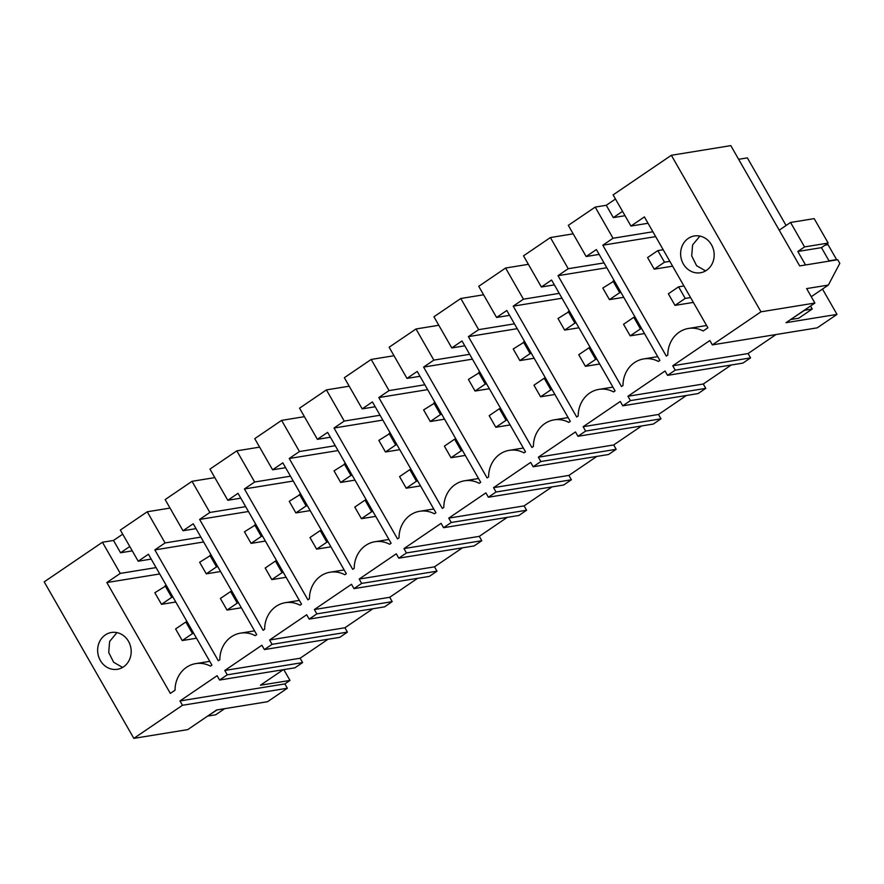 <?xml version="1.0" encoding="UTF-8"?>
<svg xmlns="http://www.w3.org/2000/svg" width="884" height="884" viewBox="0 0 884 884"><rect width="100%" height="100%" fill="white"/><g stroke="black" fill="none" stroke-linecap="round" stroke-linejoin="round"><path stroke-width="1.33" d="M287.355 688.249L182.469 705.288L179.982 700.946L284.869 683.907L287.355 688.249L267.576 701.697L216.613 709.985L187.751 729.609L133.838 738.372L182.469 705.288M209.762 661.331L195.718 663.619A27.968 25.095 -99.2 0 1 210.436 666.138L211.928 665.122L148.435 554.257L138.202 561.207L120.357 530.057L147.23 511.781L170.015 508.079M195.718 663.619A27.968 25.095 -99.2 0 0 175.032 690.216L170.336 693.41L106.842 582.545L159.717 573.959M133.838 738.372L44.2 581.86L102.433 542.246L120.268 573.407L106.842 582.545M219.586 680.039L227.265 674.824L302.604 662.58L294.924 667.807L219.586 680.039L217.099 675.696L179.982 700.946M227.265 674.824L224.779 670.47L261.896 645.232L264.382 649.574L268.228 646.966L272.062 644.348L269.576 640.005L306.693 614.756L309.179 619.109L316.859 613.883L314.373 609.54L351.489 584.291L353.976 588.634L361.655 583.418L359.169 579.064L396.286 553.815L398.772 558.169L402.618 555.561L406.452 552.942L403.966 548.599L441.083 523.35L443.569 527.704L451.249 522.477L448.763 518.123L485.88 492.885L488.366 497.228L492.2 494.62L496.046 492.001L493.559 487.659L530.665 462.409L533.163 466.763L540.842 461.536L538.345 457.194L575.462 431.944L577.959 436.287L585.639 431.072L583.142 426.718L620.259 401.48L622.756 405.822L626.59 403.214L630.436 400.596L627.938 396.253L665.055 371.004L667.553 375.357L675.232 370.131L672.735 365.777L709.852 340.539L712.349 344.882L760.98 311.809L671.343 155.286L613.109 194.889L630.955 226.05L648.038 223.276M706.581 325.511L688.47 328.45A27.968 25.095 -99.2 0 1 703.189 330.981L707.885 327.776L644.392 216.912L630.955 226.05M688.47 328.45A27.968 25.095 -99.2 0 0 667.785 355.059L666.293 356.075L602.8 245.211L613.032 238.249L595.186 207.088L606.258 205.287L613.319 217.608L625.032 215.707M657.718 356.639L643.674 358.926A27.968 25.095 -99.2 0 1 658.392 361.446L659.884 360.429L596.391 249.564L586.158 256.526L568.313 225.365L595.186 207.088M643.674 358.926A27.968 25.095 -99.2 0 0 622.988 385.523L621.496 386.54L558.003 275.675L568.235 268.714L550.389 237.553L573.186 233.851M612.921 387.115L598.877 389.391A27.968 25.095 -99.2 0 1 613.595 391.91L615.087 390.894L551.594 280.029L541.362 286.991L523.516 255.83L550.389 237.553M598.877 389.391A27.968 25.095 -99.2 0 0 578.191 415.988L576.699 417.016L513.206 306.151L523.438 299.19L505.593 268.029L528.389 264.327M568.125 417.579L554.08 419.867A27.968 25.095 -99.2 0 1 568.799 422.386L570.302 421.37L506.808 310.494L496.565 317.455L478.73 286.305L505.593 268.029M554.08 419.867A27.968 25.095 -99.2 0 0 533.395 446.464L531.903 447.481L468.409 336.616L478.642 329.655L460.796 298.494L483.592 294.792M523.339 448.044L509.283 450.332A27.968 25.095 -99.2 0 1 524.002 452.851L525.505 451.834L462.012 340.97L451.779 347.931L433.933 316.77L460.796 298.494M509.283 450.332A27.968 25.095 -99.2 0 0 488.598 476.929L487.106 477.946L423.613 367.081L433.845 360.119L415.999 328.97L438.796 325.268M478.542 478.52L464.487 480.797A27.968 25.095 -99.2 0 1 479.205 483.327L480.708 482.299L417.215 371.435L406.983 378.396L389.137 347.235L415.999 328.97M464.487 480.797A27.968 25.095 -99.2 0 0 443.801 507.405L442.309 508.422L378.816 397.557L389.048 390.595L371.203 359.434L393.999 355.733M433.746 508.985L419.701 511.272A27.968 25.095 -99.2 0 1 434.409 513.792L435.911 512.775L372.418 401.911L362.186 408.872L344.34 377.711L371.203 359.434M419.701 511.272A27.968 25.095 -99.2 0 0 399.016 537.87L397.513 538.886L334.019 428.022L344.252 421.06L326.406 389.899L349.202 386.197M388.949 539.461L374.904 541.737A27.968 25.095 -99.2 0 1 389.612 544.257L391.115 543.24L327.621 432.375L317.389 439.337L299.543 408.176L326.406 389.899M374.904 541.737A27.968 25.095 -99.2 0 0 354.219 568.335L352.716 569.362L289.223 458.487L299.455 451.536L281.609 420.375L304.405 416.673M344.152 569.926L330.108 572.213A27.968 25.095 -99.2 0 1 344.815 574.733L346.318 573.705L282.825 462.84L272.592 469.802L254.747 438.652L281.609 420.375M330.108 572.213A27.968 25.095 -99.2 0 0 309.422 598.811L307.919 599.827L244.426 488.962L254.658 482.001L236.813 450.84L259.609 447.138M299.356 600.391L285.311 602.678A27.968 25.095 -99.2 0 1 300.019 605.197L301.521 604.181L238.028 493.316L227.796 500.278L209.95 469.117L236.813 450.84M285.311 602.678A27.968 25.095 -99.2 0 0 264.625 629.275L263.123 630.292L199.629 519.427L209.862 512.466L192.016 481.316L214.812 477.603M254.559 630.867L240.514 633.143A27.968 25.095 -99.2 0 1 255.222 635.662L256.725 634.646L193.231 523.781L182.999 530.743L165.153 499.582L192.016 481.316M240.514 633.143A27.968 25.095 -99.2 0 0 219.829 659.74L218.326 660.768L154.833 549.903L165.065 542.942L147.23 511.781M688.271 238.415A18.641 16.73 -99.2 0 0 681.807 260.614A18.641 16.73 -99.2 0 0 700.393 272.758A18.641 16.73 -99.2 0 0 706.537 270.305A18.641 16.73 -99.2 0 0 713.001 248.106A18.641 16.73 -99.2 0 0 694.415 235.962A18.641 16.73 -99.2 0 0 688.271 238.415M123.55 666.834A18.641 16.73 -99.2 0 0 130.014 644.646A18.641 16.73 -99.2 0 0 111.428 632.491A18.641 16.73 -99.2 0 0 105.284 634.955A18.641 16.73 -99.2 0 0 98.82 657.144A18.641 16.73 -99.2 0 0 117.406 669.298A18.641 16.73 -99.2 0 0 123.55 666.834M284.869 683.907L289.985 680.426L283.797 669.619M289.985 680.426L260.437 685.222L283.256 669.696M615.474 199.022L606.258 205.287M811.258 296.692L828.352 285.068L839.8 263.355L837.723 259.73L799.689 265.918L730.803 145.628L671.343 155.286M738.626 159.297L747.367 157.882L786.086 225.497M102.433 542.246L113.506 540.444L120.567 552.765L132.28 550.865M122.721 534.179L113.506 540.444M138.202 561.207L151.208 559.097M120.268 573.407L156.081 567.594M116.942 632.612L109.616 641.475L108.721 652.447L113.627 662.26L122.611 667.431M776.008 334.539L748.074 353.545L672.735 365.777M667.553 375.357L742.88 363.114L750.56 357.887L748.074 353.545M622.756 405.822L698.084 393.579L705.764 388.363L703.277 384.01L731.212 365.015M577.959 436.287L653.298 424.055L660.978 418.828L658.481 414.486L686.415 395.479M533.163 466.763L608.501 454.52L616.181 449.304L613.684 444.95L641.629 425.944M488.366 497.228L563.705 484.996L571.384 479.769L568.887 475.415L596.833 456.42M443.569 527.704L518.908 515.46L526.588 510.234L524.09 505.891L552.036 486.885M398.772 558.169L474.111 545.925L481.791 540.71L479.305 536.356L507.239 517.361M353.976 588.634L429.315 576.401L436.994 571.174L434.508 566.832L462.442 547.826M309.179 619.109L384.518 606.866L392.198 601.639L389.711 597.297L417.646 578.291M264.382 649.574L339.721 637.342L347.401 632.115L344.915 627.762L372.849 608.767M302.604 662.58L300.118 658.237L328.052 639.231M129.782 546.5L120.567 552.765M750.56 357.887L675.232 370.131M712.349 344.882L817.225 327.842L830.021 319.146L837.004 314.395L786.031 322.671L814.893 303.046L760.98 311.809M822.485 289.057L837.004 314.395M828.352 285.068L806.628 288.604L814.893 303.046M655.674 236.614L602.8 245.211M613.032 238.249L652.9 231.774M705.598 270.891L696.614 265.719L691.708 255.907L692.603 244.934L699.929 236.083M814.186 218.624L828.175 243.067L821.457 247.642L797.821 251.476L804.551 246.912L790.55 222.459L814.186 218.624M829.181 261.123L821.457 247.642M622.535 211.342L613.319 217.608M779.213 230.172L790.55 222.459M828.175 243.067L804.551 246.912M805.545 264.957L797.821 251.476M300.118 658.237L224.779 670.47M347.401 632.115L272.062 644.348M182.999 530.743L196.005 528.632M203.651 541.969L154.833 549.903M165.065 542.942L200.867 537.118M344.915 627.762L269.576 640.005M392.198 601.639L316.859 613.883M227.796 500.278L240.802 498.156M248.448 511.504L199.629 519.427M209.862 512.466L245.664 506.654M389.711 597.297L314.373 609.54M436.994 571.174L361.655 583.418M272.592 469.802L285.598 467.691M293.245 481.029L244.426 488.962M254.658 482.001L290.46 476.189M434.508 566.832L359.169 579.064M481.791 540.71L406.452 552.942M317.389 439.337L330.395 437.226M338.031 450.564L289.223 458.487M299.455 451.536L335.257 445.713M479.305 536.356L403.966 548.599M526.588 510.234L451.249 522.477M362.186 408.872L375.192 406.751M382.827 420.088L334.019 428.022M344.252 421.06L380.054 415.248M524.09 505.891L448.763 518.123M571.384 479.769L496.046 492.001M406.983 378.396L419.988 376.286M427.624 389.623L378.816 397.557M389.048 390.595L424.85 384.772M568.887 475.415L493.559 487.659M616.181 449.304L540.842 461.536M451.779 347.931L464.785 345.81M472.421 359.158L423.613 367.081M433.845 360.119L469.647 354.307M613.684 444.95L538.345 457.194M660.978 418.828L585.639 431.072M496.565 317.455L509.582 315.345M517.217 328.682L468.409 336.616M478.642 329.655L514.444 323.842M658.481 414.486L583.142 426.718M705.764 388.363L630.436 400.596M541.362 286.991L554.379 284.88M562.014 298.217L513.206 306.151M523.438 299.19L559.24 293.366M703.277 384.01L627.938 396.253M586.158 256.526L599.175 254.404M606.811 267.753L558.003 275.675M568.235 268.714L604.037 262.902M165.087 585.76L171.728 597.363L161.485 604.324L154.844 592.733L166.369 585.562M161.485 604.324L175.783 602.004M171.728 597.363L173.01 597.153M209.884 555.296L216.525 566.887L206.281 573.849L199.64 562.257L211.165 555.086M206.281 573.849L220.58 571.528M216.525 566.887L217.796 566.677M254.68 524.831L261.321 536.422L251.078 543.384L244.437 531.792L255.962 524.621M251.078 543.384L265.377 541.063M261.321 536.422L262.592 536.212M299.477 494.355L306.118 505.946L295.875 512.919L289.234 501.316L300.748 494.145M295.875 512.919L310.173 510.598M306.118 505.946L307.389 505.747M344.274 463.89L350.904 475.481L340.671 482.443L334.03 470.852L345.545 463.68M340.671 482.443L354.97 480.123M350.904 475.481L352.186 475.272M389.071 433.414L395.701 445.017L385.468 451.978L378.827 440.387L390.341 433.215M385.468 451.978L399.767 449.658M395.701 445.017L396.982 444.807M433.856 402.949L440.497 414.541L430.265 421.513L423.624 409.911L435.138 402.739M430.265 421.513L444.553 419.182M440.497 414.541L441.779 414.331M478.653 372.484L485.294 384.076L475.062 391.037L468.421 379.446L479.935 372.274M475.062 391.037L489.349 388.717M485.294 384.076L486.576 383.866M523.45 342.009L530.091 353.611L519.858 360.573L513.217 348.981L524.731 341.799M519.858 360.573L534.146 358.252M530.091 353.611L531.372 353.401M568.246 311.544L574.887 323.135L564.644 330.097L558.014 318.505L569.528 311.334M564.644 330.097L578.943 327.776M574.887 323.135L576.169 322.925M613.043 281.079L619.684 292.67L609.441 299.632L602.811 288.04L614.325 280.869M609.441 299.632L623.739 297.311M619.684 292.67L620.966 292.46M657.84 250.603L664.481 262.194L654.237 269.167L647.596 257.564L657.84 250.603L663.188 249.741M654.237 269.167L672.602 266.183M664.481 262.194L669.829 261.332M182.237 640.557L192.48 633.585L185.839 621.993L175.596 628.955L182.237 640.557L196.535 638.226M185.839 621.993L187.11 621.784M192.48 633.585L193.751 633.386M227.033 610.082L237.266 603.12L230.636 591.529L220.392 598.49L227.033 610.082L241.332 607.761M230.636 591.529L231.906 591.319M237.266 603.12L238.547 602.91M271.83 579.617L282.062 572.655L275.432 561.053L265.189 568.025L271.83 579.617L286.129 577.296M275.432 561.053L276.703 560.854M282.062 572.655L283.344 572.445M316.627 549.141L326.859 542.179L320.218 530.588L309.986 537.549L316.627 549.141L330.914 546.82M320.218 530.588L321.5 530.378M326.859 542.179L328.141 541.969M361.423 518.676L371.656 511.714L365.015 500.123L354.782 507.084L361.423 518.676L375.711 516.355M365.015 500.123L366.296 499.913M371.656 511.714L372.938 511.504M406.22 488.211L416.452 481.239L409.811 469.647L399.579 476.609L406.22 488.211L420.508 485.891M409.811 469.647L411.093 469.437M416.452 481.239L417.734 481.04M451.006 457.735L461.249 450.774L454.608 439.182L444.376 446.144L451.006 457.735L465.304 455.415M454.608 439.182L455.89 438.972M461.249 450.774L462.531 450.564M495.802 427.27L506.046 420.309L499.405 408.706L489.172 415.679L495.802 427.27L510.101 424.95M499.405 408.706L500.687 408.507M506.046 420.309L507.328 420.099M540.599 396.805L550.842 389.833L544.201 378.242L533.958 385.203L540.599 396.805L554.898 394.474M544.201 378.242L545.483 378.032M550.842 389.833L552.124 389.623M585.396 366.33L595.639 359.368L588.998 347.777L578.755 354.738L585.396 366.33L599.695 364.009M588.998 347.777L590.28 347.567M595.639 359.368L596.921 359.158M630.193 335.865L640.436 328.903L633.795 317.301L623.551 324.273L630.193 335.865L644.491 333.544M633.795 317.301L635.077 317.102M640.436 328.903L641.718 328.693M674.989 305.389L685.233 298.427L678.592 286.836L668.348 293.797L674.989 305.389L693.354 302.405M678.592 286.836L683.94 285.963M685.233 298.427L690.581 297.565M217.055 709.907L207.983 715.852M208.083 716.018L215.696 714.78L224.669 708.67M791.069 319.478L798.672 318.251L812.241 309.013L804.639 310.251L790.97 319.312M825.126 245.144L828.032 244.68L836.584 259.598L835.966 260.018M812.241 309.013L810.529 306.019M829.015 260.835L836.584 259.598"/></g></svg>
